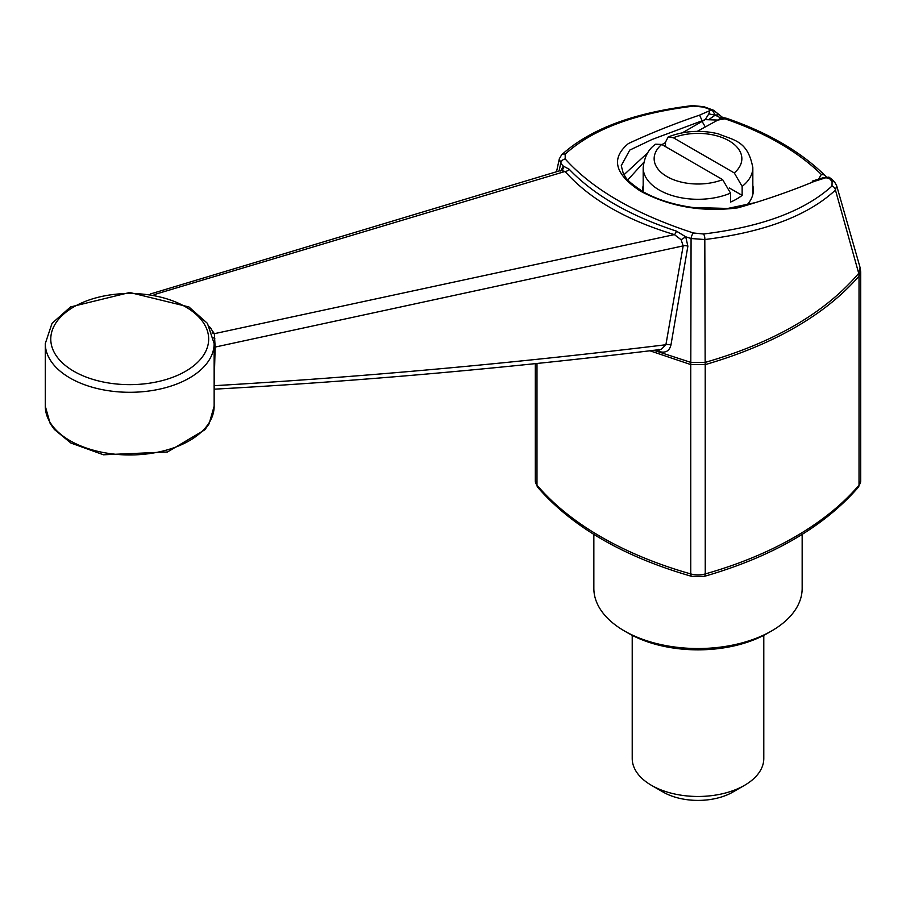 <?xml version="1.0" encoding="UTF-8"?>
<svg xmlns="http://www.w3.org/2000/svg" width="906" height="906" viewBox="0 0 906 906"><rect width="100%" height="100%" fill="white"/><g stroke="black" fill="none" stroke-linecap="round" stroke-linejoin="round"><path stroke-width="1.36" d="M802.161 534.415L802.161 588.402A104.156 60.136 180 0 1 771.652 630.916L767.778 633.158A98.675 56.976 180 0 1 628.232 633.158L624.347 630.916A104.156 60.136 180 0 1 593.849 588.402L593.849 534.415M763.792 635.332L763.792 758.492A65.787 37.984 180 0 1 744.517 785.343L744.517 785.343A65.787 37.984 180 0 1 651.482 785.343A65.787 37.984 180 0 1 632.218 758.492L632.218 635.332M744.517 785.343L732.886 792.059A49.343 28.482 180 0 1 663.113 792.059L651.482 785.343M643.181 167.644C644.438 156.693 648.605 148.878 655.672 144.201L661.731 144.462L722.648 179.637L730.519 193.125A54.824 31.653 180 0 1 673.271 195.889A54.824 31.653 180 0 1 643.181 167.644L643.181 191.778M729.455 188.04L742.139 195.368A54.824 31.653 0 0 1 730.519 202.083L730.519 193.125M665.491 146.636L665.491 142.163L668.186 136.965C684.064 130.781 700.723 129.728 718.186 133.794C734.472 140.532 747.71 140.724 752.829 167.644A54.824 31.653 180 0 1 742.139 186.41L734.279 172.921L673.362 137.746L668.186 136.965M742.139 195.368L742.139 186.41M690.893 362.468L705.106 362.445L705.208 364.597L690.802 364.586L691.074 238.516A4.383 1.336 -72.3 0 1 693.373 232.967L703.452 234.008A4.383 1.88 -96.6 0 1 704.811 239.535L705.151 362.4C773.656 342.672 824.845 312.978 858.718 273.329L835.445 190.067C807.926 215.662 764.381 232.151 704.811 239.535L691.074 238.516L685.729 236.794L687.88 246.194L670.927 345.129C669.319 351.154 665.378 353.283 659.126 351.517L655.321 350.101M705.208 364.597L705.242 573.928A16.444 9.49 180 0 1 690.757 573.928A336.103 194.054 180 0 1 536.986 485.152A16.444 9.49 180 0 1 535.31 480.973L535.31 363.691M690.802 364.586L649.795 350.747M560.814 171.075L563.249 166.081L560.735 163.273L559.081 170.996M653.747 350.282L690.859 362.411M834.845 182.446L836.657 185.696L835.445 190.067A4.383 3.624 -133.2 0 0 832.014 186.024L832.082 181.494A4.383 3.409 138.9 0 1 834.845 182.446L832.104 179.399L825.966 177.712L814.324 181.381C790.383 191.313 764.902 200.135 737.88 207.836C702.535 212.366 670.1 206.817 640.576 191.189C614.653 174.235 610.587 158.357 628.402 143.556C650.463 133.25 674.177 123.782 699.579 115.141L709.794 110.645L708.809 108.901L703.158 107.055L693.6 106.115C635.276 113.25 592.467 129.275 565.174 154.179L565.219 158.98A4.383 3.409 138.8 0 0 560.735 163.273L559.342 158.776L556.522 171.778M859.047 276.081L858.752 273.34L860.077 267.508L860.7 271.936L859.024 276.16C825.004 315.095 773.747 344.586 705.242 364.62M860.077 267.508L836.657 185.696M693.6 106.115A4.383 1.88 -96.6 0 0 692.558 105.594C633.634 112.695 589.987 129.105 561.629 154.824L559.342 158.776M565.174 154.179A4.383 3.624 -133.3 0 0 561.629 154.824M818.718 178.912L821.323 174.45C797.529 151.268 765.411 132.729 724.97 118.822L717.846 120.068L697.269 131.359M643.724 162.401L627.801 179.898M642.694 191.494A55.368 31.97 180 0 1 642.637 190.022A55.368 31.97 180 0 1 643.181 185.537M752.829 185.537A55.368 31.97 180 0 1 753.373 190.022A55.368 31.97 180 0 1 746.737 205.209M623.985 174.733L647.733 152.808M661.946 144.598L665.491 142.548M682.377 132.797L705.196 119.626L652.037 139.49L629.761 150.09L621.256 165.685L623.283 173.442C626.001 176.863 623.555 178.81 642.852 191.585C656.793 199.479 673.543 204.79 693.113 207.519L727.756 208.448L753.86 202.933M562.128 169.977L562.128 169.977A4.383 3.817 -129.5 0 0 563.249 166.081L569.138 169.207C593.804 195.028 629.557 215.673 676.408 231.132L685.729 236.794L681.131 239.75L674.381 234.609C626.001 220.056 589.546 199.014 565.038 171.472L561.222 170.509L562.116 169.988A4.383 3.817 -129.5 0 1 561.969 170.101M708.809 108.901L709.647 108.595M820.723 178.493L812.24 181.121L814.324 181.381M699.579 115.141L702.139 120.77M569.138 169.207A4.383 3.239 -40.8 0 1 565.038 171.472L154.099 294.631M209.467 326.579L214.337 333.68L674.381 234.609A4.383 1.563 -73.8 0 0 676.408 231.132M212.197 332.479A3.284 2.877 -24.7 0 0 214.337 333.68L215.152 347.077L214.144 384.076M214.246 389.082L214.088 385.696C362.627 376.975 513.226 363.329 665.899 344.744L683.169 245.888L215.152 347.077A3.284 2.356 1 0 0 214.144 348.074M687.88 246.194A4.383 2.14 10.3 0 0 683.169 245.888L681.131 239.75M214.144 389.195L214.371 389.172C361.12 381.132 510.067 367.87 661.199 349.422L665.899 344.744A4.383 2.186 -170.4 0 1 670.927 345.129M214.801 338.425A3.284 1.472 -7.3 0 1 213.635 337.847M211.087 328.516A3.284 2.707 -38.3 0 1 210.464 328.436M771.652 630.916A104.156 60.136 180 0 1 624.347 630.916M658.707 349.297A4.383 1.914 -70 0 1 659.126 351.517M826.748 177.202L822.546 177.904L828.899 177.134L832.093 179.388M830.757 178.437L828.797 177.316M712.218 110.011L715.23 115.141L708.832 113.896L709.794 110.645L712.218 110.011L714.177 111.132M722.648 117.486L713.577 110.272M819.092 178.799L825.762 177.27M827.019 177.723L824.403 174.903L821.323 174.45M702.093 121.415L705.196 126.783M724.97 118.822L726.385 118.256L722.614 117.486M723.305 118.267L720.814 117.984L715.23 115.141L718.73 114.7L718.413 114.099M720.814 117.984L717.846 120.068L705.196 119.626L708.832 113.896M715.23 115.141L709.07 119.354M673.362 137.746A43.862 25.323 180 0 1 729.013 140.792A43.862 25.323 180 0 1 734.279 172.921M722.648 179.637A43.862 25.323 180 0 1 666.997 176.602A43.862 25.323 180 0 1 661.731 144.462M690.757 364.608L690.757 573.928A5.481 1.971 -74.2 0 0 691.686 576.363L704.324 576.363A5.481 1.971 -105.8 0 0 705.242 573.928A336.103 194.054 180 0 0 859.024 485.152L859.024 276.16M536.986 363.51L536.986 485.152A5.481 4.02 139.7 0 0 537.734 487.303L535.31 480.973M565.219 158.98C592.547 189.354 635.265 214.02 693.373 232.967M703.452 234.008C761.81 226.908 804.664 210.917 832.014 186.024M832.082 181.494L829.42 178.527M703.158 107.055A4.383 1.325 -72.4 0 1 703.939 106.715L692.558 105.594M214.144 343.555L207.429 323.363L188.924 306.953L129.728 292.491L70.521 306.953L52.016 323.363L45.3 343.555A84.428 48.743 0 0 0 70.022 378.017A84.428 48.743 0 0 0 162.027 388.583A84.428 48.743 0 0 0 214.144 343.555L214.144 406.216A84.428 48.743 0 0 1 129.728 454.959A84.428 48.743 0 0 1 45.3 406.216L50.17 423.51L54.337 429.433L70.883 443.034L103.499 454.789L167.451 451.981L204.767 429.852L209.082 423.849L214.144 406.216M73.907 371.301A78.947 45.572 0 0 0 205.979 350.871A78.947 45.572 0 0 0 109.298 295.05A78.947 45.572 0 0 0 73.907 371.301M860.7 271.936L860.7 480.973A16.444 9.49 180 0 1 859.024 485.152A5.481 4.02 -139.7 0 1 858.276 487.303C823.69 527.043 772.365 556.726 704.324 576.363M752.829 194.507L752.829 167.644M713.52 110.238L703.939 106.715M150.294 294.008L561.901 170.124M45.3 343.555L45.3 406.216M824.392 174.903C799.896 151.121 767.223 132.242 726.385 118.256M860.7 480.973L858.276 487.303M537.734 487.303C572.32 527.043 623.634 556.726 691.686 576.363"/></g></svg>
